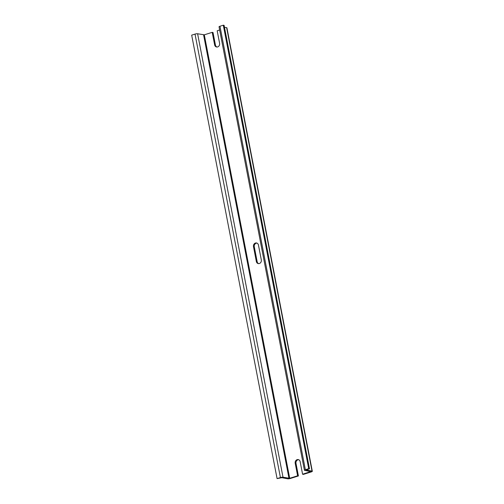 <?xml version="1.0" encoding="UTF-8"?>
<svg xmlns="http://www.w3.org/2000/svg" width="504" height="504" viewBox="0 0 504 504"><rect width="100%" height="100%" fill="white"/><g stroke="black" fill="none" stroke-linecap="round" stroke-linejoin="round"><path stroke-width="0.76" d="M258.451 245.083L261.311 259.932A2.936 2.526 -79.1 0 1 258.275 263.592A2.936 2.526 -79.1 0 1 256.341 261.494L253.487 246.645A2.936 2.526 -79.1 0 1 256.523 242.978A2.936 2.526 -79.1 0 1 258.451 245.083M256.914 243.092A2.936 2.526 100.9 0 0 254.287 246.796L257.147 261.645A2.936 2.526 -79.1 0 0 258.684 263.636M219.649 30.001L217.186 30.776L219.599 43.325A2.936 2.526 -79.1 0 1 216.562 46.985A2.936 2.526 -79.1 0 1 214.628 44.888L212.216 32.338L204.309 34.826L289.706 478.283L283.009 477.225A1.921 0.41 169.1 0 0 280.419 477.553L277.08 478.605L191.684 35.148L195.023 34.096L280.419 477.553M309.5 468.815L224.104 25.351L223.303 25.2L219.964 26.252A1.921 0.41 169.1 0 0 219.038 26.8L304.435 470.257A1.921 0.41 169.1 0 0 304.693 470.402L310.748 471.593L302.583 474.233L303.383 474.39L311.289 471.901A2.136 0.46 169.1 0 0 312.316 471.29A2.136 0.46 169.1 0 0 312.026 471.127L306.199 469.967L309.5 468.815L308.7 468.657L305.361 469.709A1.921 0.41 169.1 0 0 304.435 470.257M312.316 471.29L226.92 27.833A2.136 0.46 169.1 0 0 226.63 27.67L224.475 27.254M298.626 459.698A2.936 2.526 -79.1 0 0 295.999 463.403L295.199 463.252A2.936 2.526 -79.1 0 1 298.236 459.585A2.936 2.526 -79.1 0 1 300.163 461.689L302.583 474.233M295.999 463.403L298.412 475.952L297.612 475.795L289.706 478.283M295.199 463.252L297.612 475.795M216.972 47.023A2.936 2.526 -79.1 0 1 215.435 45.039L213.016 32.495L212.216 32.338M204.309 34.826L197.612 33.768A1.921 0.41 169.1 0 0 195.023 34.096M298.412 475.952L290.506 478.435A2.136 0.46 169.1 0 1 287.633 478.8L281.919 477.704L277.08 478.605M223.303 25.2L308.7 468.657M257.147 261.645L256.341 261.494M254.287 246.796L253.487 246.645M226.63 27.67L312.026 471.127M215.435 45.039L214.628 44.888M197.612 33.768L283.009 477.225M203.591 34.915L288.987 478.372M219.964 26.252L305.361 469.709"/></g></svg>
